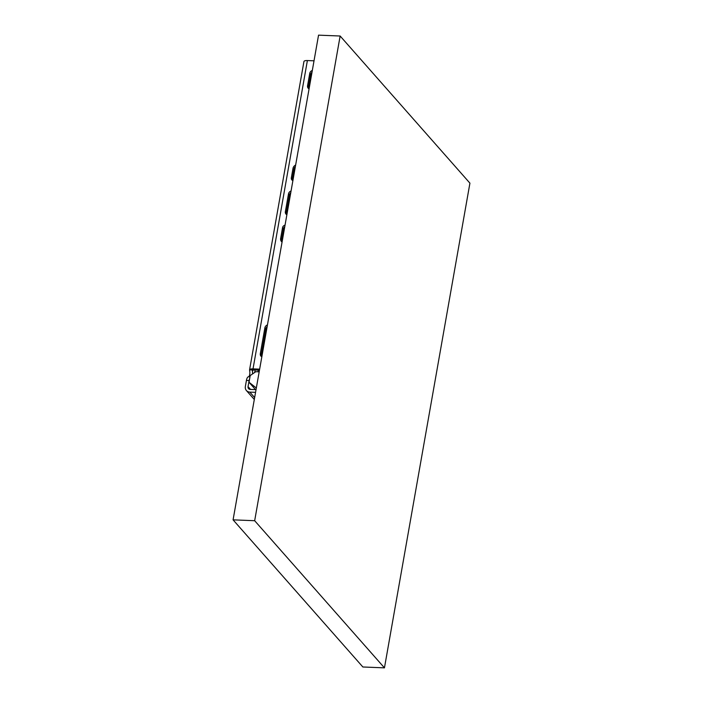 <?xml version="1.0" encoding="UTF-8"?>
<svg xmlns="http://www.w3.org/2000/svg" width="703" height="703" viewBox="0 0 703 703"><rect width="100%" height="100%" fill="white"/><g stroke="black" fill="none" stroke-linecap="round" stroke-linejoin="round"><path stroke-width="1.05" d="M258.291 370.112L257.992 371.79M255.119 369.98L254.679 372.467M295.234 167.349L294.522 167.323L293.336 174.054L293.924 174.792M282.773 238.009L282.175 237.333L283.362 230.602L284.197 229.925M282.175 237.333L282.887 237.368M256.331 387.994L249.029 382.283L250.215 375.543L255.787 371.702L259.179 371.834M249.029 382.283L255.505 389.62M292.905 180.566A2.891 2.531 -41.4 0 1 291.323 177.877L292.984 168.448A4.341 3.796 -41.4 0 1 295.647 165.02M285.04 225.162A2.891 2.531 -41.4 0 0 282.536 227.693L280.638 238.466A4.341 3.796 -41.4 0 0 281.428 241.498A4.341 3.796 -41.4 0 0 282.061 242.052M249.987 376.843L248.449 376.782A3.62 1.301 -87.7 0 0 249.635 374.892A3.62 1.301 -87.7 0 0 249.723 371.263L249.583 369.813A5.211 1.714 10 0 1 253.018 368.882L259.653 369.145M259.469 370.156L253.95 369.936A2.32 0.765 -170 0 0 253.247 369.963L249.565 369.883L303.933 61.556A5.211 1.714 -170 0 1 307.387 60.555L314.013 60.818M291.068 190.979A3.471 3.032 -41.4 0 0 288.494 193.896L285.365 211.673A3.471 3.032 -41.4 0 0 285.998 214.099A3.471 3.032 -41.4 0 0 286.877 214.758M267.448 324.944A3.471 3.032 -41.4 0 0 264.873 327.862L260.312 353.714A3.471 3.032 -41.4 0 0 260.945 356.14A3.471 3.032 -41.4 0 0 261.832 356.799M312.317 70.476A3.471 3.032 -41.4 0 0 309.742 73.393L307.562 85.784A3.471 3.032 -41.4 0 0 308.195 88.209A3.471 3.032 -41.4 0 0 309.074 88.868M292.404 180.355A2.891 2.531 138.6 0 1 292.255 178.931L293.916 169.511A4.341 3.796 138.6 0 1 294.372 168.202M281.956 241.973A4.341 3.796 138.6 0 1 281.569 239.521L283.467 228.747A2.891 2.531 138.6 0 1 284.759 226.753M286.534 214.564A3.471 3.032 138.6 0 1 286.297 212.728L289.425 194.959A3.471 3.032 138.6 0 1 290.761 192.727M261.49 356.606A3.471 3.032 138.6 0 1 261.252 354.769L265.804 328.925A3.471 3.032 138.6 0 1 267.14 326.693M308.731 88.675A3.471 3.032 138.6 0 1 308.494 86.838L310.673 74.456A3.471 3.032 138.6 0 1 312.009 72.224M248.449 376.782A5.791 2.083 92.3 0 0 246.428 380.446L245.356 386.509A5.791 5.053 138.6 0 0 246.41 390.552A5.791 5.053 138.6 0 0 249.802 392.107L255.558 392.336M249.697 378.486A5.791 2.083 -87.7 0 0 249.126 380.551L248.054 386.615A2.891 2.531 -41.4 0 0 250.277 389.418L256.033 389.647M253.247 369.963L252.421 371.369L252.377 370.604M252.5 373.97A3.62 1.301 92.3 0 0 252.421 371.369L252.632 370.165M384.453 667.85L254.671 520.712L340.138 36.011L469.92 183.149L384.453 667.85L362.862 666.989L233.08 519.851L318.547 35.15L340.138 36.011M254.671 520.712L233.08 519.851M307.387 60.555L253.018 368.882M291.323 177.877L292.255 178.931M293.916 169.511L292.984 168.448M249.802 392.107L254.635 397.582M249.126 380.551L246.428 380.446M280.638 238.466L281.569 239.521M283.467 228.747L282.536 227.693M248.054 386.615L250.532 389.427M285.365 211.673L286.297 212.728M289.425 194.959L288.494 193.896M260.312 353.714L261.252 354.769M265.804 328.925L264.873 327.862M307.562 85.784L308.494 86.838M310.673 74.456L309.742 73.393M254.301 399.497L246.41 390.552"/></g></svg>

